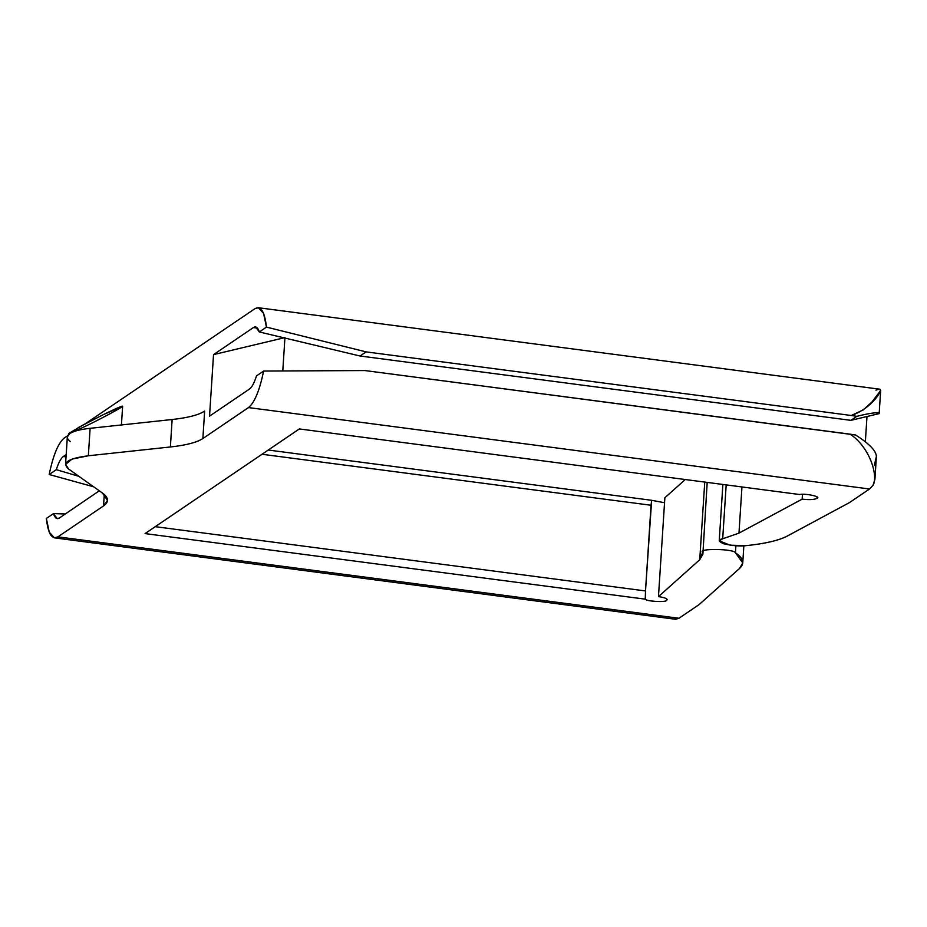 <?xml version="1.0" encoding="UTF-8"?>
<svg xmlns="http://www.w3.org/2000/svg" width="927" height="927" viewBox="0 0 927 927"><rect width="100%" height="100%" fill="white"/><g stroke="black" fill="none" stroke-linecap="round" stroke-linejoin="round"><path stroke-width="1.39" d="M816.954 498.39C821.925 496.814 805.748 493.21 799.537 494.508C805.748 493.21 821.925 496.814 816.954 498.39C814.068 499.711 809.132 499.954 802.168 499.132L738.97 533.129L722.701 538.784C717.718 539.723 718.147 541.414 723.987 543.859C732.99 545.818 740.314 546.42 745.957 545.667C765.018 543.72 778.796 540.511 787.29 536.049L849.387 502.643L869.526 488.992L872.979 485.412C878.669 475.69 869.352 446.652 850.082 434.16L364.914 370.557L263.616 371.055C259.595 390.487 254.554 402.666 248.494 407.579L869.526 488.992L849.387 502.643L787.29 536.049C778.796 540.511 765.018 543.72 745.957 545.667L730.152 545.169L719.236 540.847L722.701 538.784L738.97 533.129L802.168 499.132L802.481 494.334L802.168 499.132C809.132 499.954 814.068 499.711 816.954 498.39L817.046 496.965M666.733 598.935L666.64 600.36L667.139 599.676M666.64 600.36C667.938 598.842 665.215 597.591 658.471 596.617L664.868 497.753L685.262 479.526L664.868 497.753L658.471 596.617C665.215 597.591 667.938 598.842 666.64 600.36C666.107 602.527 646.246 601.414 645.25 599.166L145.064 533.593L299.351 428.934L799.537 494.508L299.351 428.934L145.064 533.593L645.25 599.166C646.246 601.414 666.107 602.527 666.64 600.36M850.082 434.16L855.609 434.995C869.283 443.72 876.212 450.881 876.386 456.478L874.903 479.386L872.979 485.412L869.526 488.992L248.494 407.579L202.874 438.529L204.647 411.067L202.874 438.529L248.494 407.579C254.554 402.666 259.595 390.487 263.616 371.055L364.914 370.557L855.609 434.995C869.283 443.72 876.212 450.881 876.386 456.478L874.265 465.551M249.433 389.085C251.947 387.254 254.299 382.863 256.489 375.898C254.299 382.863 251.947 387.254 249.433 389.085L209.537 416.142L213.523 354.635L253.407 327.567L257.428 328.088L253.407 327.567C255.91 325.991 257.88 327.451 259.328 331.959L255.609 326.964L253.407 327.567L213.523 354.635L284.948 337.602L213.523 354.635L209.537 416.142L249.433 389.085M879.155 413.627L880.65 390.499L871.971 401.982L863.327 409.873L851.299 415.493L856.815 416.327C871.287 412.805 878.726 411.912 879.155 413.627C878.726 411.912 871.287 412.805 856.815 416.327L850.893 420.348L879.155 413.627L850.893 420.348L360.047 356.003L259.328 331.959L266.455 327.115L366.119 351.889L360.047 356.003L850.893 420.348L856.815 416.327L851.299 415.493L366.119 351.889L851.299 415.493C871.786 408.645 884.312 388.517 879.202 389.12L258.297 307.718M254.89 308.714L258.401 307.729L263.581 313.43L266.455 327.115C264.693 311.611 260.835 305.481 254.89 308.714L84.936 424.01L254.89 308.714M93.627 486.779L49.189 474.508C53.21 455.076 58.262 442.909 64.311 437.996C58.262 442.909 53.21 455.076 49.189 474.508L56.315 469.676L78.911 476.327L56.315 469.676C58.505 462.712 60.858 458.32 63.372 456.49C60.858 458.32 58.505 462.712 56.315 469.676L49.189 474.508L93.627 486.779M66.049 456.837L63.372 456.49L66.199 454.578L63.372 456.49L66.049 456.837M65.353 513.964L53.476 513.616L57.207 518.61L59.398 518.008C56.895 519.572 54.925 518.112 53.476 513.616L46.35 518.448C48.111 533.964 51.97 540.093 57.926 536.86L54.403 537.834L49.235 532.144L46.35 518.448L53.476 513.616L65.353 513.964M54.508 537.857L675.528 619.271L678.946 618.274L57.926 536.86L103.546 505.91L104.287 494.497L103.546 505.91L57.926 536.86L678.946 618.274L675.656 619.282M702.701 552.353L702.701 552.353C696.907 548.205 734.068 548.714 735.447 552.805L735.899 545.771L735.447 552.805L742.759 562.863L739.619 568.39L699.074 604.613L678.946 618.274L699.074 604.613L739.619 568.39C744.891 563.512 743.5 558.309 735.447 552.805C734.068 548.714 696.907 548.205 702.701 552.353L699.734 559.746L658.471 596.617L699.734 559.746L704.752 482.075L699.734 559.746L702.875 554.219L707.185 482.399M99.305 490.812L59.398 518.008L99.305 490.812M263.616 371.055L256.489 375.898L263.616 371.055M67.741 435.678L64.311 437.996L67.741 435.678M875.911 390.128L879.202 389.12M867 416.385L865.354 441.762L867 416.385M284.925 337.822L282.793 370.904L284.925 337.822M121.425 424.948L122.631 406.2L103.326 414.647L83.418 424.809L68.783 433.43L68.668 435.169L69.803 433.593L67.335 436.907M268.239 450.035L651.646 500.302L664.543 502.735L651.646 500.302L651.044 505.261L262.017 454.265L651.044 505.261L645.505 590.951L651.646 500.302L268.239 450.035M202.874 438.529C196.93 442.434 186.095 445.25 170.371 446.976L88.343 455.771C68.019 458.401 61.472 462.84 68.714 469.085L102.457 493.048C108.807 497.683 109.166 501.959 103.546 505.91L107.509 500.429L102.457 493.048L68.714 469.085L65.55 464.473L72.005 459.108L88.343 455.771L170.371 446.976C186.095 445.25 196.93 442.434 202.874 438.529M155.272 526.675L645.505 590.951L645.25 599.166L645.505 590.951L155.272 526.675M741.959 486.953L738.97 533.129L741.959 486.953M726.177 484.891L722.701 538.784L726.177 484.891M204.647 411.067C198.702 414.972 187.868 417.787 172.144 419.514L170.371 446.976L172.144 419.514L90.116 428.309L88.343 455.771L90.116 428.309C80.29 429.386 73.523 431.148 69.803 433.593C73.523 431.148 80.29 429.386 90.116 428.309L172.144 419.514C187.868 417.787 198.702 414.972 204.647 411.067M70.487 441.623C66.524 438.738 66.292 436.049 69.803 433.593M71.124 432.805L78.922 427.231L103.326 414.647C111.182 410.731 126.814 403.488 121.53 407.138C115.551 411.136 95.342 421.484 88.088 424.983L74.508 431.379M360.047 356.003L366.119 351.889L266.455 327.115L259.328 331.959L360.047 356.003M719.236 540.847L722.875 484.45M742.759 562.863L743.86 545.829M65.55 464.473L67.335 437.011"/></g></svg>
